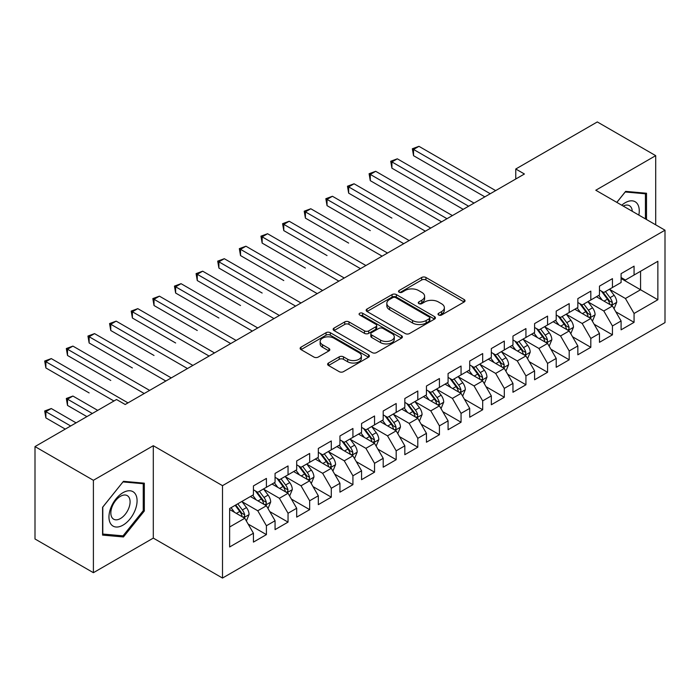 <?xml version="1.0" encoding="UTF-8"?>
<svg xmlns="http://www.w3.org/2000/svg" width="700" height="700" viewBox="0 0 700 700"><rect width="100%" height="100%" fill="white"/><g stroke="black" fill="none" stroke-linecap="round" stroke-linejoin="round"><path stroke-width="1.05" d="M438.62 315.009A2.1 1.216 0 0 0 441.595 315.009L464.153 301.989A3.001 1.732 0 0 0 465.028 300.764A3.001 1.732 0 0 0 464.153 299.539L425.941 277.48A3.001 1.732 0 0 0 421.697 277.48L399.14 290.5A2.1 1.216 0 0 0 398.527 291.358A2.1 1.216 0 0 0 399.14 292.215A2.1 1.216 0 0 0 402.115 292.215L405.029 290.526A9.607 5.547 0 0 1 418.618 290.526L421.803 292.364A9.607 5.547 0 0 1 424.611 296.293A9.607 5.547 0 0 1 421.803 300.213L418.88 301.901A2.1 1.216 0 0 0 418.267 302.759A2.1 1.216 0 0 0 418.88 303.616A2.1 1.216 0 0 0 421.855 303.616L424.769 301.928A9.607 5.547 0 0 1 438.358 301.928L441.543 303.765A9.607 5.547 0 0 1 444.36 307.685A9.607 5.547 0 0 1 441.543 311.614L438.62 313.294A2.1 1.216 0 0 0 438.007 314.151A2.1 1.216 0 0 0 438.62 315.009L438.62 313.294M328.501 363.029A3.001 1.732 0 0 0 327.618 364.254A3.001 1.732 0 0 0 328.501 365.479L339.22 371.665A3.001 1.732 0 0 0 343.464 371.665L368.515 357.201A3.001 1.732 0 0 0 369.399 355.976A3.001 1.732 0 0 0 368.515 354.751L330.304 332.692A3.001 1.732 0 0 0 326.06 332.692L301.009 347.156A3.001 1.732 0 0 0 300.134 348.381A3.001 1.732 0 0 0 301.009 349.606L313.959 357.079A3.001 1.732 0 0 0 318.203 357.079L328.93 350.892A3.001 1.732 0 0 0 329.805 349.668A3.001 1.732 0 0 0 328.93 348.442L322.507 344.733A8.032 4.638 0 0 1 320.154 341.451A8.032 4.638 0 0 1 325.106 337.172A8.032 4.638 0 0 1 333.865 338.179L359.021 352.695A8.032 4.638 0 0 1 361.366 355.976A8.032 4.638 0 0 1 356.414 360.264A8.032 4.638 0 0 1 347.664 359.257L343.464 356.834A3.001 1.732 0 0 0 339.22 356.834L328.501 363.029L328.501 365.479M93.397 480.296L93.397 572.696L153.3 538.108L153.3 445.707L93.397 480.296L35 446.582L116.532 399.507L125.186 404.504L524.423 174.002L515.769 169.006L515.769 178.999M153.3 445.707L222.504 485.66L665 230.195L665 322.595L222.504 578.06L222.504 485.66M655.699 224.822L655.699 155.654L595.796 190.234L665 230.195M655.699 155.654L597.31 121.94L515.769 169.006M405.239 333.55A3.001 1.732 0 0 0 409.491 333.55L434.534 319.086A3.001 1.732 0 0 0 435.418 317.861A3.001 1.732 0 0 0 434.534 316.636L396.322 294.578A3.001 1.732 0 0 0 392.079 294.578L367.027 309.033A3.001 1.732 0 0 0 366.152 310.266A3.001 1.732 0 0 0 367.027 311.491L405.239 333.55M360.544 315.464A2.1 1.216 0 0 1 362.679 315.761L362.679 313.267L401.529 335.694A3.001 1.732 0 0 1 402.404 336.919A3.001 1.732 0 0 1 401.529 338.144L376.477 352.608A3.001 1.732 0 0 1 372.234 352.608L334.023 330.549L334.023 328.099A3.001 1.732 0 0 0 333.139 329.324A3.001 1.732 0 0 0 334.023 330.549M334.023 328.099L344.741 321.904A3.001 1.732 0 0 1 348.985 321.904L364.481 330.855A3.001 1.732 0 0 0 368.725 330.855L375.839 326.743A3.001 1.732 0 0 0 376.723 325.517A3.001 1.732 0 0 0 375.839 324.293L359.704 314.983A2.1 1.216 0 0 1 359.091 314.125A2.1 1.216 0 0 1 360.386 313.005A2.1 1.216 0 0 1 362.679 313.267M621.093 278.512L640.561 289.756L640.561 271.276L657.86 261.284L634.069 275.021L634.069 266.158L621.093 273.648L621.093 282.511L612.447 287.507L612.447 278.644L599.471 286.134L599.471 294.998L590.817 299.994L590.817 291.13L577.841 298.62L577.841 307.484L569.188 312.48L569.188 303.616L556.211 311.106L556.211 319.97L547.566 324.966L547.566 316.102L534.59 323.592L534.59 332.456L525.936 337.453L525.936 328.589L512.96 336.079L512.96 344.942L504.306 349.939L504.306 341.075L491.33 348.565L491.33 357.429L482.685 362.425L482.685 353.561L469.709 361.051L469.709 369.915L461.055 374.911L461.055 366.047L448.079 373.537L448.079 382.401L439.425 387.398L439.425 378.534L426.449 386.024L426.449 394.887L417.804 399.884L417.804 391.02L404.828 398.51L404.828 407.374L396.174 412.37L396.174 403.506L383.197 410.996L383.197 419.86L374.544 424.856L374.544 415.993L361.567 423.483L361.567 432.346L352.922 437.342L352.922 428.479L339.946 435.969L339.946 444.832L331.293 449.829L331.293 440.965L318.316 448.455L318.316 457.319L309.662 462.315L309.662 453.451L296.686 460.941L296.686 469.805L288.041 474.801L288.041 465.938L275.065 473.427L275.065 482.291L266.411 487.287L266.411 478.424L253.435 485.914L253.435 494.778L229.644 508.515L229.644 546.971L253.435 533.234L244.781 518.254L229.644 509.512M657.86 261.284L657.86 299.74L634.069 313.477L625.424 298.498L609.744 289.441M615.799 311.789L634.069 322.341L634.069 313.477M634.069 322.341L621.093 329.831L621.093 320.967L612.447 325.964L603.794 310.984L588.114 301.928M594.169 324.275L612.447 334.828L612.447 325.964M612.447 334.828L599.471 342.317L599.471 333.454L590.817 338.45L582.164 323.47L566.484 314.414M572.548 336.761L590.817 347.314L590.817 338.45M590.817 347.314L577.841 354.804L577.841 345.94L569.188 350.936L560.543 335.956L544.863 326.9M550.918 349.248L569.188 359.8L569.188 350.936M569.188 359.8L556.211 367.29L556.211 358.426L547.566 363.422L538.913 348.442L523.233 339.386M529.288 361.734L547.566 372.286L547.566 363.422M547.566 372.286L534.59 379.776L534.59 370.912L525.936 375.909L517.282 360.929L501.602 351.873M507.666 374.22L525.936 384.773L525.936 375.909M525.936 384.773L512.96 392.262L512.96 383.399L504.306 388.395L495.661 373.415L479.981 364.359M486.036 386.706L504.306 397.259L504.306 388.395M504.306 397.259L491.33 404.749L491.33 395.885L482.685 400.881L474.031 385.901L458.351 376.845M464.406 399.192L482.685 409.745L482.685 400.881M482.685 409.745L469.709 417.235L469.709 408.371L461.055 413.368L452.401 398.387L436.721 389.331M442.785 411.679L461.055 422.231L461.055 413.368M461.055 422.231L448.079 429.73L448.079 420.858L439.425 425.854L430.78 410.874L415.1 401.817M421.155 424.174L439.425 434.717L439.425 425.854M439.425 434.717L426.449 442.216L426.449 433.344L417.804 438.34L409.15 423.36L393.47 414.304M399.525 436.66L417.804 447.204L417.804 438.34M417.804 447.204L404.828 454.702L404.828 445.83L396.174 450.826L387.52 435.846L371.84 426.79M377.895 449.146L396.174 459.69L396.174 450.826M396.174 459.69L383.197 467.189L383.197 458.316L374.544 463.312L365.899 448.332L350.219 439.276M356.274 461.633L374.544 472.176L374.544 463.312M374.544 472.176L361.567 479.675L361.567 470.802L352.922 475.799L344.269 460.819L328.589 451.762M334.644 474.119L352.922 484.662L352.922 475.799M352.922 484.662L339.946 492.161L339.946 483.289L331.293 488.285L322.639 473.305L306.959 464.249M313.014 486.605L331.293 497.149L331.293 488.285M331.293 497.149L318.316 504.648L318.316 495.775L309.662 500.771L301.017 485.791L285.338 476.735M291.392 499.091L309.662 509.635L309.662 500.771M309.662 509.635L296.686 517.134L296.686 508.261L288.041 513.258L279.387 498.278L263.707 489.221M269.762 511.577L288.041 522.121L288.041 513.258M288.041 522.121L275.065 529.62L275.065 520.747L266.411 525.744L257.757 510.764L242.078 501.707M248.132 524.064L266.411 534.608L266.411 525.744M266.411 534.608L253.435 542.106L253.435 533.234M253.435 489.781L257.757 492.284L266.411 487.287M229.644 526.995L244.781 518.254M275.065 477.295L279.387 479.798L288.041 474.801M257.757 510.764L266.411 505.767L250.407 496.528M275.065 520.747L266.411 505.767M296.686 464.809L301.017 467.311L309.662 462.315M279.387 498.278L288.041 493.281L272.037 484.041M296.686 508.261L288.041 493.281M318.316 452.323L322.639 454.825L331.293 449.829M301.017 485.791L309.662 480.795L293.659 471.555M318.316 495.775L309.662 480.795M339.946 439.836L344.269 442.339L352.922 437.342M322.639 473.305L331.293 468.309L315.289 459.069M339.946 483.289L331.293 468.309M361.567 427.35L365.899 429.852L374.544 424.856M344.269 460.819L352.922 455.823L336.919 446.582M361.567 470.802L352.922 455.823M383.197 414.864L387.52 417.366L396.174 412.37M365.899 448.332L374.544 443.336L358.54 434.096M383.197 458.316L374.544 443.336M404.828 402.377L409.15 404.88L417.804 399.884M387.52 435.846L396.174 430.85L380.17 421.61M404.828 445.83L396.174 430.85M426.449 389.891L430.78 392.394L439.425 387.398M409.15 423.36L417.804 418.364L401.8 409.124M426.449 433.344L417.804 418.364M448.079 377.405L452.401 379.908L461.055 374.911M430.78 410.874L439.425 405.877L423.421 396.637M448.079 420.858L439.425 405.877M469.709 364.919L474.031 367.421L482.685 362.425M452.401 398.387L461.055 393.391L445.051 384.151M469.709 408.371L461.055 393.391M491.33 352.433L495.661 354.935L504.306 349.939M474.031 385.901L482.685 380.905L466.681 371.665M491.33 395.885L482.685 380.905M512.96 339.946L517.282 342.449L525.936 337.453M495.661 373.415L504.306 368.419L488.302 359.179M512.96 383.399L504.306 368.419M534.59 327.46L538.913 329.963L547.566 324.966M517.282 360.929L525.936 355.933L509.933 346.692M534.59 370.912L525.936 355.933M556.211 314.974L560.543 317.476L569.188 312.48M538.913 348.442L547.566 343.446L531.562 334.206M556.211 358.426L547.566 343.446M577.841 302.488L582.164 304.99L590.817 299.994M560.543 335.956L569.188 330.96L553.184 321.72M577.841 345.94L569.188 330.96M599.471 290.001L603.794 292.504L612.447 287.507M582.164 323.47L590.817 318.474L574.814 309.234M599.471 333.454L590.817 318.474M621.093 277.515L625.424 280.017L634.069 275.021M603.794 310.984L612.447 305.988L596.444 296.748M621.093 320.967L612.447 305.988M35 446.582L35 538.983L93.397 572.696M153.3 538.108L222.504 578.06M625.424 298.498L640.561 289.756L657.86 299.74M646.511 219.52L646.511 193.244L625.642 191.38L616.805 202.37M144.322 511L144.322 483.175L123.454 481.311L102.585 507.273L102.585 535.097L123.454 536.961L144.322 511L143.246 510.379M439.46 315.306L441.543 314.108A9.607 5.547 0 0 0 444.36 310.188L444.36 307.685M424.611 296.293L424.611 298.786A9.607 5.547 0 0 1 421.803 302.706L419.72 303.914M464.109 302.015L425.941 279.974A3.001 1.732 0 0 0 421.697 279.974L399.98 292.512M434.499 319.113L396.322 297.071A3.001 1.732 0 0 0 392.079 297.071L367.071 311.509M429.231 318.719A2.1 1.216 0 0 0 429.844 317.861A2.1 1.216 0 0 0 429.231 317.004L395.692 297.64A2.1 1.216 0 0 0 392.717 297.64L389.637 299.416A9.607 5.547 0 0 0 386.829 303.336A9.607 5.547 0 0 0 389.637 307.256L412.562 320.495A9.607 5.547 0 0 0 426.151 320.495L429.231 318.719L429.231 321.213A2.1 1.216 0 0 0 429.844 320.355L429.844 317.861M386.829 303.336L386.829 305.839A9.607 5.547 0 0 0 389.637 309.759L389.637 307.256M429.231 321.213L426.151 322.998A9.607 5.547 0 0 1 412.562 322.998L389.637 309.759M334.058 330.566L344.741 324.406L344.741 321.904M376.723 325.517L376.723 328.02A3.001 1.732 0 0 1 375.839 329.245L368.725 333.349A3.001 1.732 0 0 1 364.481 333.349L348.985 324.406A3.001 1.732 0 0 0 344.741 324.406M362.679 315.761L401.485 338.17M380.564 340.139A8.032 4.638 0 0 0 389.314 341.145A8.032 4.638 0 0 0 394.275 336.858A8.032 4.638 0 0 0 391.921 333.576L383.058 328.466A3.001 1.732 0 0 0 378.814 328.466L371.7 332.57A3.001 1.732 0 0 0 370.825 333.795A3.001 1.732 0 0 0 371.7 335.02L380.564 340.139L380.564 342.632A8.032 4.638 0 0 0 389.314 343.639A8.032 4.638 0 0 0 394.275 339.351L394.275 336.858M370.825 333.795L370.825 336.289A3.001 1.732 0 0 0 371.7 337.514L371.7 335.02M380.564 342.632L371.7 337.514M361.366 355.976L361.366 358.479A8.032 4.638 0 0 1 356.414 362.757A8.032 4.638 0 0 1 347.664 361.751L343.464 359.336A3.001 1.732 0 0 0 339.22 359.336L328.545 365.496M320.154 341.451L320.154 343.954A8.032 4.638 0 0 0 322.507 347.226L322.507 344.733M328.886 350.919L322.507 347.226M368.48 357.227L330.304 335.186A3.001 1.732 0 0 0 326.06 335.186L301.053 349.624M121.249 535.692L123.454 536.961M614.049 308.761L616.726 302.216A8.102 4.681 -120 0 0 614.145 295.312L609.543 289.179M602.227 300.081L598.736 295.426M597.1 297.124L596.706 296.599M413.543 205.634L441.586 221.83M610.916 305.104L612.176 303.975L612.351 302.558A8.102 4.681 -120 0 0 610.032 297.684L605.439 291.55M602.814 291.935L608.492 299.512A4.13 2.38 60 0 1 609.236 300.764L612.351 302.558M601.387 291.113L607.434 299.18A8.102 4.681 60 0 1 609.753 304.062L609.919 304.526M490.254 193.734L413.543 149.441L418.95 146.326L495.661 190.61M484.846 196.857L413.543 155.689L413.543 149.441L412.352 148.759L418.95 146.326M413.543 155.689L412.352 148.759M592.419 321.248L595.096 314.703A8.102 4.681 -120 0 0 592.515 307.799L587.921 301.665M580.597 312.567L577.106 307.912M575.47 309.61L575.076 309.085M391.912 218.12L348.661 193.148L348.661 186.9L354.069 183.785L430.78 228.069M589.295 317.59L590.546 316.461L590.721 315.044A8.102 4.681 -120 0 0 588.403 310.17L583.809 304.036M581.184 304.421L586.863 311.999A4.13 2.38 60 0 1 587.615 313.25L590.721 315.044M579.766 303.599L585.812 311.666A8.102 4.681 60 0 1 588.131 316.549L588.289 317.012M570.789 333.734L573.475 327.189A8.102 4.681 -120 0 0 570.885 320.285L566.291 314.151M558.968 325.054L555.476 320.399M553.849 322.096L553.446 321.571M370.283 230.606L327.031 205.634L327.031 199.386L332.439 196.271L409.15 240.555M567.665 330.076L568.916 328.947L569.1 327.53A8.102 4.681 -120 0 0 566.781 322.656L562.179 316.523M559.562 316.908L565.233 324.485A4.13 2.38 60 0 1 565.985 325.736L569.1 327.53M558.136 316.085L564.183 324.152A8.102 4.681 60 0 1 566.501 329.035L566.668 329.499M468.624 206.22L391.912 161.928L397.32 158.812L474.031 203.096M463.216 209.344L391.912 168.175L391.912 161.928L390.723 161.245L397.32 158.812M391.912 168.175L390.723 161.245M446.994 218.706L370.283 174.414L375.69 171.299L452.401 215.582M441.595 221.83L370.283 180.661L370.283 174.414L369.092 173.731L375.69 171.299M370.283 180.661L369.092 173.731M638.829 215.084A19.88 11.48 120 0 0 637.376 203.814A19.88 11.48 120 0 0 621.749 205.222M632.258 211.286A13.606 7.857 120 0 0 630.98 207.112A13.606 7.857 120 0 0 629.449 205.695A13.606 7.857 120 0 0 623.201 206.062M625.161 191.966L645.426 193.804L645.426 218.89M644.087 193.025L645.426 193.804M616.849 202.396L625.205 191.992M110.845 524.038A19.88 11.48 120 0 0 130.051 518.892A19.88 11.48 120 0 0 135.196 493.745A19.88 11.48 120 0 0 115.99 498.89A19.88 11.48 120 0 0 110.845 524.038M112.131 517.781A13.606 7.857 120 0 0 113.654 519.199A13.606 7.857 120 0 0 126.324 512.846A13.606 7.857 120 0 0 128.8 497.044A13.606 7.857 120 0 0 127.269 495.626A13.606 7.857 120 0 0 114.607 501.979A13.606 7.857 120 0 0 112.131 517.781M123.025 481.924L143.246 483.735L143.246 510.694L123.025 535.85L102.804 534.048L102.804 507.08L122.981 481.906M141.907 482.956L143.246 483.735M549.168 346.22L551.845 339.675A8.102 4.681 -120 0 0 549.255 332.771L544.661 326.637M537.346 337.54L533.855 332.885M532.219 334.582L531.825 334.058M348.661 243.093L305.401 218.12L305.401 211.873L310.809 208.758L387.52 253.041M546.035 342.562L547.295 341.434L547.47 340.016A8.102 4.681 -120 0 0 545.151 335.142L540.558 329.009M537.933 329.394L543.611 336.971A4.13 2.38 60 0 1 544.355 338.223L547.47 340.016M536.506 328.571L542.553 336.639A8.102 4.681 60 0 1 544.871 341.521L545.038 341.985M527.538 358.706L530.215 352.161A8.102 4.681 -120 0 0 527.634 345.257L523.04 339.124M515.716 350.026L512.225 345.371M510.589 347.069L510.195 346.544M327.031 255.579L283.78 230.606L283.78 224.359L289.188 221.244L365.899 265.527M524.414 355.049L525.665 353.92L525.84 352.502A8.102 4.681 -120 0 0 523.521 347.629L518.928 341.495M516.303 341.88L521.981 349.457A4.13 2.38 60 0 1 522.734 350.709L525.84 352.502M514.876 341.058L520.931 349.125A8.102 4.681 60 0 1 523.25 354.007L523.407 354.471M425.373 231.193L347.471 186.218L354.069 183.785M348.661 193.148L347.471 186.218M403.743 243.679L325.841 198.704L332.439 196.271M327.031 205.634L325.841 198.704M505.907 371.192L508.594 364.648A8.102 4.681 -120 0 0 506.004 357.744L501.41 351.61M494.086 362.512L490.595 357.858M488.968 359.555L488.565 359.03M305.401 268.065L262.15 243.093L262.15 236.845L267.558 233.73L344.269 278.014M502.784 367.535L504.035 366.406L504.219 364.989A8.102 4.681 -120 0 0 501.891 360.115L497.298 353.981M494.681 354.366L500.351 361.944A4.13 2.38 60 0 1 501.104 363.195L504.219 364.989M493.255 353.544L499.301 361.611A8.102 4.681 60 0 1 501.62 366.494L501.786 366.957M382.113 256.165L304.211 211.19L310.809 208.758M305.401 218.12L304.211 211.19M484.286 383.679L486.964 377.134A8.102 4.681 -120 0 0 484.374 370.23L479.78 364.096M472.465 374.999L468.974 370.344M467.338 372.041L466.935 371.516M283.78 280.551L240.52 255.579L240.52 249.331L245.928 246.216L322.639 290.5M481.154 380.021L482.414 378.892L482.589 377.475A8.102 4.681 -120 0 0 480.27 372.601L475.676 366.467M473.051 366.852L478.73 374.43A4.13 2.38 60 0 1 479.474 375.681L482.589 377.475M471.625 366.03L477.671 374.098A8.102 4.681 60 0 1 479.99 378.98L480.156 379.444M360.491 268.651L282.59 223.676L289.188 221.244M283.78 230.606L282.59 223.676M462.656 396.165L465.334 389.62A8.102 4.681 -120 0 0 462.752 382.716L458.159 376.582M450.835 387.485L447.344 382.83M445.707 384.527L445.314 384.002M262.15 293.037L218.899 268.065L218.899 261.817L224.306 258.703L301.017 302.986M459.532 392.507L460.784 391.379L460.959 389.961A8.102 4.681 -120 0 0 458.64 385.088L454.046 378.954M451.421 379.339L457.1 386.916A4.13 2.38 60 0 1 457.852 388.168L460.959 389.961M449.995 378.516L456.05 386.584A8.102 4.681 60 0 1 458.369 391.466L458.526 391.93M338.861 281.137L260.96 236.162L267.558 233.73M262.15 243.093L260.96 236.162M441.026 408.651L443.713 402.106A8.102 4.681 -120 0 0 441.123 395.203L436.529 389.069M429.205 399.971L425.714 395.316M424.086 397.014L423.684 396.489M240.52 305.524L197.269 280.551L197.269 274.304L202.676 271.189L279.387 315.473M437.902 404.994L439.154 403.865L439.338 402.447A8.102 4.681 -120 0 0 437.01 397.574L432.416 391.44M429.8 391.825L435.47 399.402A4.13 2.38 60 0 1 436.223 400.654L439.338 402.447M428.374 391.002L434.42 399.07A8.102 4.681 60 0 1 436.739 403.953L436.905 404.416M317.231 293.624L239.33 248.649L245.928 246.216M240.52 255.579L239.33 248.649M419.405 421.137L422.082 414.592A8.102 4.681 -120 0 0 419.493 407.689L414.899 401.555M407.584 412.466L404.084 407.803M402.456 409.5L402.054 408.975M218.899 318.01L175.639 293.037L175.639 286.79L181.046 283.675L257.757 327.959M416.273 417.48L417.533 416.351L417.707 414.934A8.102 4.681 -120 0 0 415.389 410.06L410.795 403.926M408.17 404.311L413.849 411.889A4.13 2.38 60 0 1 414.592 413.14L417.707 414.934M406.744 403.489L412.79 411.556A8.102 4.681 60 0 1 415.109 416.439L415.275 416.902M295.61 306.11L217.709 261.135L224.306 258.703M218.899 268.065L217.709 261.135M397.775 433.624L400.453 427.079A8.102 4.681 -120 0 0 397.871 420.175L393.277 414.041M385.954 424.953L382.463 420.289M380.826 421.986L380.433 421.461M197.269 330.496L154.018 305.524L154.018 299.276L159.425 296.161L236.136 340.445M394.642 429.966L395.902 428.838L396.078 427.42A8.102 4.681 -120 0 0 393.759 422.546L389.165 416.412M386.54 416.797L392.219 424.375A4.13 2.38 60 0 1 392.971 425.626L396.078 427.42M385.114 415.975L391.169 424.051A8.102 4.681 60 0 1 393.488 428.925L393.645 429.389M273.98 318.596L196.079 273.621L202.676 271.189M197.269 280.551L196.079 273.621M376.145 446.11L378.831 439.565A8.102 4.681 -120 0 0 376.241 432.661L371.648 426.527M364.324 437.439L360.832 432.775M359.196 434.473L358.803 433.947M175.639 342.983L132.388 318.01L132.388 311.762L137.795 308.648L214.506 352.931M373.021 442.453L374.273 441.324L374.456 439.906A8.102 4.681 -120 0 0 372.129 435.033L367.535 428.899M364.919 429.284L370.589 436.861A4.13 2.38 60 0 1 371.341 438.113L374.456 439.906M363.493 428.461L369.539 436.537A8.102 4.681 60 0 1 371.858 441.411L372.024 441.875M252.35 331.082L174.449 286.108L181.046 283.675M175.639 293.037L174.449 286.108M354.524 458.596L357.201 452.051A8.102 4.681 -120 0 0 354.611 445.148L350.017 439.014M342.703 449.925L339.203 445.261M337.575 446.959L337.172 446.434M154.018 355.469L110.757 330.496L110.757 324.249L116.165 321.134L192.876 365.418M351.391 454.939L352.651 453.81L352.826 452.392A8.102 4.681 -120 0 0 350.507 447.519L345.914 441.385M343.289 441.77L348.959 449.347A4.13 2.38 60 0 1 349.711 450.599L352.826 452.392M341.863 440.947L347.909 449.024A8.102 4.681 60 0 1 350.227 453.898L350.394 454.361M230.729 343.569L152.827 298.594L159.425 296.161M154.018 305.524L152.827 298.594M332.894 471.082L335.571 464.537A8.102 4.681 -120 0 0 332.99 457.634L328.396 451.5M321.072 462.411L317.581 457.748M315.945 459.445L315.551 458.92M132.388 367.955L89.136 342.983L89.136 336.735L94.544 333.62L171.255 377.904M329.761 467.425L331.021 466.296L331.196 464.879A8.102 4.681 -120 0 0 328.877 460.005L324.284 453.871M321.659 454.256L327.338 461.834A4.13 2.38 60 0 1 328.09 463.085L331.196 464.879M320.233 453.434L326.279 461.51A8.102 4.681 60 0 1 328.606 466.384L328.764 466.847M209.099 356.055L131.197 311.08L137.795 308.648M132.388 318.01L131.197 311.08M311.264 483.569L313.95 477.024A8.102 4.681 -120 0 0 311.36 470.12L306.766 463.986M299.442 474.898L295.951 470.234M294.315 471.931L293.921 471.406M110.757 380.441L67.506 355.469L67.506 349.221L72.914 346.106L149.625 390.39M308.14 479.911L309.391 478.782L309.575 477.365A8.102 4.681 -120 0 0 307.248 472.491L302.654 466.358M300.037 466.742L305.707 474.32A4.13 2.38 60 0 1 306.46 475.571L309.575 477.365M298.611 465.92L304.658 473.996A8.102 4.681 60 0 1 306.976 478.87L307.142 479.334M187.469 368.541L109.567 323.566L116.165 321.134M110.757 330.496L109.567 323.566M289.642 496.055L292.32 489.51A8.102 4.681 -120 0 0 289.73 482.606L285.136 476.472M277.821 487.384L274.321 482.72M272.694 484.418L272.291 483.892M89.136 392.928L45.876 367.955L45.876 361.707L51.284 358.592L127.995 402.876M286.51 492.398L287.77 491.269L287.945 489.851A8.102 4.681 -120 0 0 285.626 484.977L281.033 478.844M278.408 479.229L284.078 486.806A4.13 2.38 60 0 1 284.83 488.058L287.945 489.851M276.981 478.406L283.027 486.483A8.102 4.681 60 0 1 285.346 491.356L285.512 491.82M165.847 381.027L87.946 336.053L94.544 333.62M89.136 342.983L87.946 336.053M268.012 508.541L270.69 501.996A8.102 4.681 -120 0 0 268.109 495.093L263.515 488.959M256.191 499.87L252.7 495.206M251.064 496.904L250.67 496.379M97.72 410.375L72.914 396.051L67.506 399.175L67.506 405.414L86.905 416.614M264.88 504.884L266.14 503.755L266.315 502.338A8.102 4.681 -120 0 0 263.996 497.464L259.402 491.33M256.777 491.715L262.456 499.293A4.13 2.38 60 0 1 263.209 500.544L266.315 502.338M255.351 490.892L261.398 498.969A8.102 4.681 60 0 1 263.725 503.843L263.882 504.306M67.506 405.414L66.316 398.484L92.312 413.49M66.316 398.484L72.914 396.051M144.218 393.514L66.316 348.539L72.914 346.106M67.506 355.469L66.316 348.539M246.382 521.028L249.069 514.483A8.102 4.681 -120 0 0 246.479 507.579L241.885 501.445M234.561 512.356L231.07 507.692M76.09 422.861L51.284 408.537L45.876 411.661L45.876 417.9L65.275 429.1M243.259 517.37L244.51 516.241L244.685 514.824A8.102 4.681 -120 0 0 242.366 509.95L237.773 503.816M235.743 504.989L240.826 511.779A4.13 2.38 60 0 1 241.579 513.03L244.685 514.824M235.182 505.321L239.776 511.455A8.102 4.681 60 0 1 242.095 516.329L242.261 516.793M45.876 417.9L44.686 410.97L70.683 425.976M44.686 410.97L51.284 408.537M113.942 401.004L44.686 361.025L51.284 358.592M45.876 367.955L44.686 361.025M441.543 314.108L441.543 311.614M418.88 303.616L418.88 301.901M421.803 302.706L421.803 300.213M399.14 292.215L399.14 290.5M421.697 279.974L421.697 277.48M425.941 279.974L425.941 277.48M464.153 301.989L464.153 299.539M367.027 311.491L367.027 309.033M392.079 297.071L392.079 294.578M396.322 297.071L396.322 294.578M434.534 319.086L434.534 316.636M412.562 322.998L412.562 320.495M426.151 322.998L426.151 320.495M348.985 324.406L348.985 321.904M364.481 333.349L364.481 330.855M368.725 333.349L368.725 330.855M375.839 329.245L375.839 326.743M401.529 338.144L401.529 335.694M339.22 359.336L339.22 356.834M343.464 359.336L343.464 356.834M347.664 361.751L347.664 359.257M328.93 350.892L328.93 348.442M301.009 349.606L301.009 347.156M326.06 335.186L326.06 332.692M330.304 335.186L330.304 332.692M368.515 357.201L368.515 354.751M611.433 305.401L616.674 302.374M610.032 297.684L614.145 295.312M604.048 301.14L607.434 299.18M589.803 317.887L595.044 314.86M588.403 310.17L592.515 307.799M582.426 313.626L585.812 311.666M568.173 330.374L573.423 327.346M566.781 322.656L570.885 320.285M560.796 326.113L564.183 324.152M546.551 342.86L551.793 339.832M545.151 335.142L549.255 332.771M539.166 338.599L542.553 336.639M524.921 355.346L530.163 352.319M523.521 347.629L527.634 345.257M517.545 351.085L520.931 349.125M503.291 367.832L508.541 364.805M501.891 360.115L506.004 357.744M495.915 363.571L499.301 361.611M481.67 380.319L486.911 377.291M480.27 372.601L484.374 370.23M474.285 376.058L477.671 374.098M460.04 392.805L465.281 389.777M458.64 385.088L462.752 382.716M452.664 388.544L456.05 386.584M438.41 405.291L443.66 402.264M437.01 397.574L441.123 395.203M431.034 401.03L434.42 399.07M416.789 417.777L422.03 414.75M415.389 410.06L419.493 407.689M409.404 413.516L412.79 411.556M395.159 430.264L400.4 427.236M393.759 422.546L397.871 420.175M387.783 426.002L391.169 424.051M373.529 442.75L378.779 439.723M372.129 435.033L376.241 432.661M366.152 438.489L369.539 436.537M351.908 455.236L357.149 452.209M350.507 447.519L354.611 445.148M344.523 450.975L347.909 449.024M330.277 467.722L335.519 464.695M328.877 460.005L332.99 457.634M322.892 463.461L326.279 461.51M308.648 480.209L313.898 477.181M307.248 472.491L311.36 470.12M301.271 475.948L304.658 473.996M287.017 492.695L292.267 489.668M285.626 484.977L289.73 482.606M279.641 488.434L283.027 486.483M265.396 505.181L270.637 502.154M263.996 497.464L268.109 495.093M258.011 500.92L261.398 498.969M243.766 517.668L249.007 514.64M242.366 509.95L246.479 507.579M236.39 513.406L239.776 511.455"/></g></svg>

